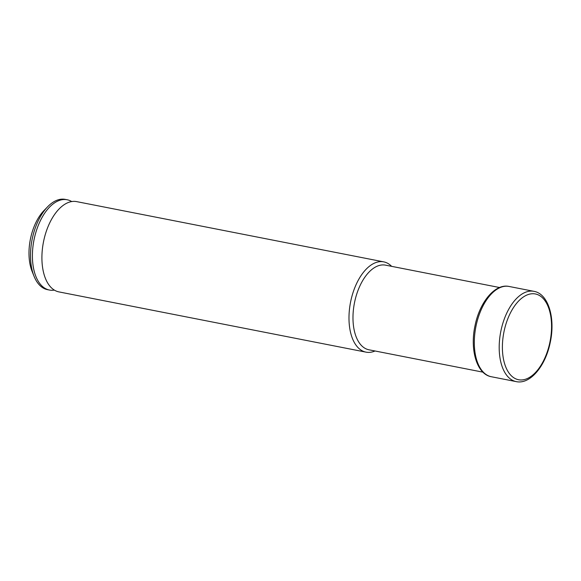<?xml version="1.0" encoding="UTF-8"?>
<svg xmlns="http://www.w3.org/2000/svg" width="581" height="581" viewBox="0 0 581 581"><rect width="100%" height="100%" fill="white"/><g stroke="black" fill="none" stroke-linecap="round" stroke-linejoin="round"><path stroke-width="0.87" d="M54.353 290.101A46.001 24.787 -78.9 0 1 49.429 290.035A46.001 24.787 -78.9 0 1 34.17 239.103A46.001 24.787 -78.9 0 1 67.142 199.755A46.001 24.787 -78.9 0 1 71.724 201.563M482.949 372.16L368.942 349.791A43.125 23.233 -78.9 0 1 354.635 302.04A43.125 23.233 -78.9 0 1 385.544 265.154L499.551 287.522M49.429 290.035L47.526 289.665A46.001 24.787 -78.9 0 1 34.018 276.178L32.064 271.283A40.249 21.686 -78.9 0 1 30.532 238.522A40.249 21.686 -78.9 0 1 43.974 210.562L47.635 206.771A46.001 24.787 -78.9 0 1 65.239 199.385L67.142 199.755M34.018 276.178A46.001 24.787 -78.9 0 1 32.267 238.733A46.001 24.787 -78.9 0 1 47.635 206.771M375.028 350.982A46.001 24.787 -78.9 0 1 366.008 352.144L58.935 291.902A46.001 24.787 -78.9 0 1 53.663 289.658A46.001 24.787 -78.9 0 1 43.677 240.97A46.001 24.787 -78.9 0 1 70.918 201.716A46.001 24.787 -78.9 0 1 76.648 201.622L383.721 261.864A46.001 24.787 -78.9 0 1 391.63 266.345M366.008 352.144A46.001 24.787 -78.9 0 1 350.75 301.212A46.001 24.787 -78.9 0 1 383.721 261.864M491.33 376.735A46.001 24.787 -78.9 0 1 476.079 325.796A46.001 24.787 -78.9 0 1 509.043 286.455L533.932 291.335A46.001 24.787 -78.9 0 0 500.96 330.683A46.001 24.787 -78.9 0 0 516.218 381.615L491.33 376.735C476.769 374.287 469.724 349.689 475.033 325.621C479.681 302.156 495.056 283.346 509.043 286.455M549.88 342.354A43.698 23.545 -78.9 0 1 518.041 379.618A43.698 23.545 -78.9 0 1 504.068 331.344A43.698 23.545 -78.9 0 1 535.914 294.08A43.698 23.545 -78.9 0 1 549.88 342.354M516.218 381.615C530.213 384.724 545.588 365.914 550.236 342.449C555.545 318.381 548.493 293.783 533.932 291.335"/></g></svg>
